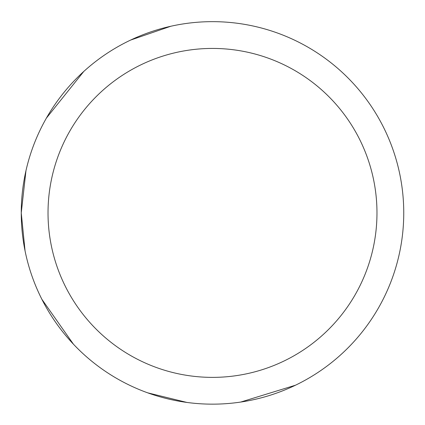 <?xml version="1.0" encoding="UTF-8"?>
<svg xmlns="http://www.w3.org/2000/svg" width="425" height="425" viewBox="0 0 425 425"><rect width="100%" height="100%" fill="white"/><g stroke="black" fill="none" stroke-linecap="round" stroke-linejoin="round"><path stroke-width="0.64" d="M48.025 212.904A164.475 164.475 0 0 1 294.737 70.465A164.475 164.475 0 0 1 294.737 355.342A164.475 164.475 0 0 1 48.025 212.904M25.968 170.675L21.25 212.904A191.25 191.25 0 0 1 212.5 21.654A191.25 191.25 0 0 1 403.75 212.904A191.25 191.25 0 0 1 212.5 404.154A191.25 191.25 0 0 1 21.25 212.904A191.25 191.25 0 0 1 212.5 21.654A191.25 191.25 0 0 1 403.75 212.904M21.25 212.904L25.064 250.915M41.878 299.301L73.413 344.17M147.714 392.843L186.899 402.433M240.704 402.061L295.497 385.204M170.781 26.26L130.602 40.078M83.762 71.469L46.389 118.118"/></g></svg>
